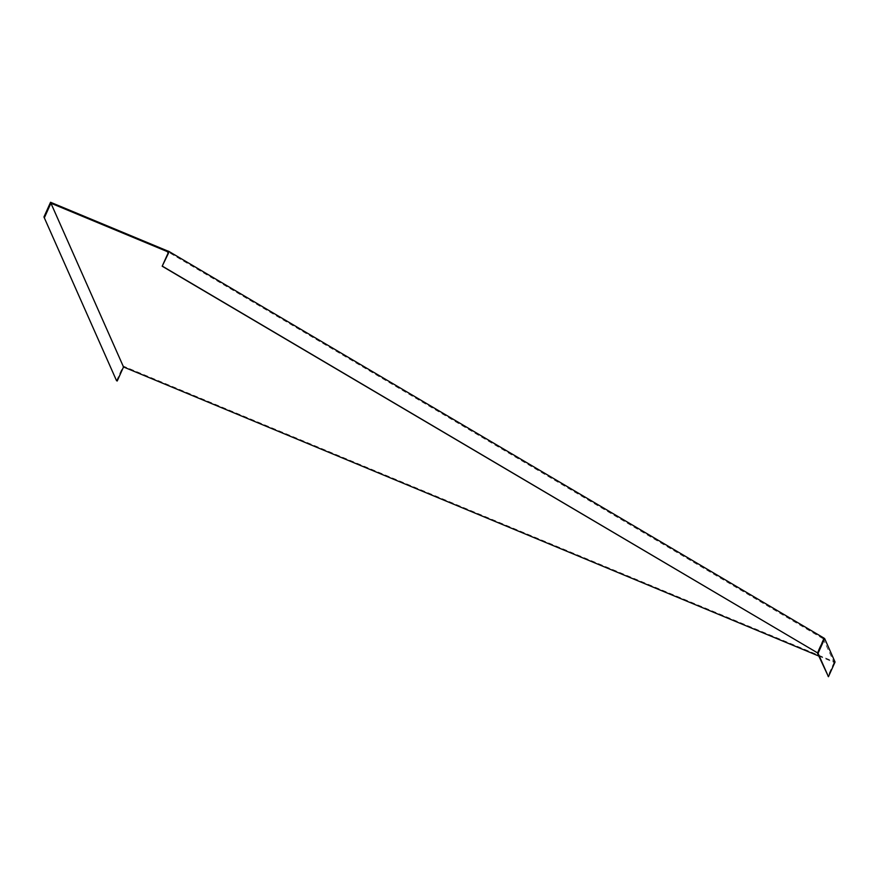 <?xml version="1.0" encoding="UTF-8"?>
<svg xmlns="http://www.w3.org/2000/svg" width="879" height="879" viewBox="0 0 879 879"><rect width="100%" height="100%" fill="white"/><g stroke="black" fill="none" stroke-linecap="round" stroke-linejoin="round"><path stroke-width="0.66" stroke-dasharray="4.39 3.3" d="M116.566 380.739L123.159 366.049L835.05 662.03M123.159 366.049L50.553 202.28M818.745 656.02L834.105 662.414L823.063 638.714L824.183 638.231M823.359 638.066L824.117 638.374M823.063 638.714L167.988 251.877M817.47 652.888L823.722 638.978M834.105 662.414L827.798 676.445M823.48 638.791L817.173 652.833"/><path stroke-width="1.32" d="M824.084 639.901L824.667 638.604L835.05 662.03L828.447 676.72L818.063 653.295L824.084 639.901M818.745 656.02L123.521 366.972L50.916 203.203L167.065 251.493L167.351 250.845L50.553 202.28L43.95 216.97L116.566 380.739L43.95 216.97M167.351 250.845L168.691 251.306L168.614 252.899L162.186 266.216L817.58 652.91L162.593 266.293M817.58 652.91L824.183 638.231L168.691 251.306M824.117 638.374L824.667 638.604M167.065 251.493L168.208 252.822L162.186 266.216M117.215 381.014L123.521 366.972M50.916 203.203L44.598 217.234M817.47 652.888L818.063 653.295M828.447 676.72L817.415 653.02"/></g></svg>
